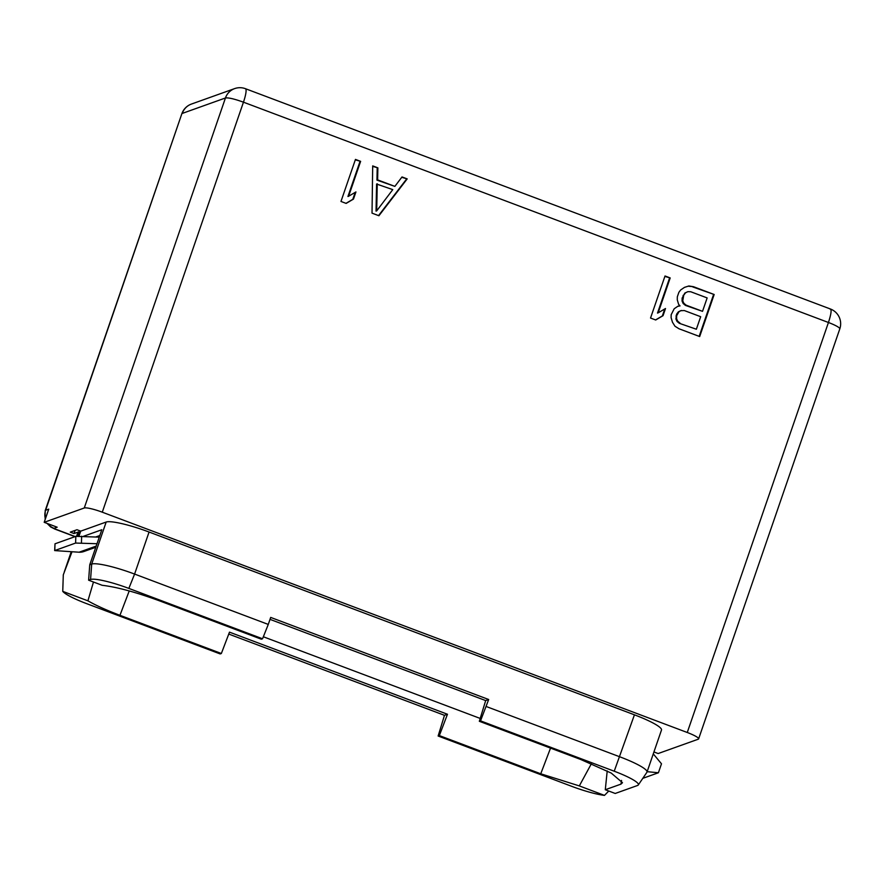 <?xml version="1.0" encoding="UTF-8"?>
<svg xmlns="http://www.w3.org/2000/svg" width="884" height="884" viewBox="0 0 884 884"><rect width="100%" height="100%" fill="white"/><g stroke="black" fill="none" stroke-linecap="round" stroke-linejoin="round"><path stroke-width="1.33" d="M829.977 309.035C831.855 309.068 831.336 313.544 828.441 322.494A15.746 2.387 -161 0 1 839.8 328.881L698.625 738.88A15.746 2.387 -161 0 1 698.216 739.212L658.149 753.544L653.939 751.952M638.292 784.981A33.47 5.061 -161 0 0 614.225 771.213L480.531 720.858L479.327 721.289L580.733 759.489L611.231 773.069L622.491 782.694L620.955 784.13L605.297 789.732L615.22 793.467L637.53 785.489A33.47 5.061 -161 0 0 638.292 784.981L646.9 772.296A37.493 5.669 -161 0 0 647.011 772.086L661.486 730.029A37.493 5.669 -161 0 0 634.436 714.824L149.065 532.024A37.493 5.669 -161 0 0 106.179 522.035L91.693 564.091L89.748 564.788L101.815 529.737L83.439 536.312M77.273 536.179L78.775 531.837L74.002 533.538L70.278 532.135L76.996 529.737L80.72 531.14L106.179 522.035M78.775 531.837A37.493 5.669 -161 0 0 77.814 532.621L76.565 536.234M75.239 536.577L55.195 529.019L54.046 528.323L57.173 527.207L44.2 522.322L84.267 507.991L225.442 97.98A15.746 15.293 -109.7 0 1 234.625 88.61L191.441 104.058A15.746 15.746 0 0 0 181.85 113.76L45.614 510.256A14.1 13.691 70.3 0 0 45.393 518.842M698.625 738.88A15.746 2.387 -161 0 0 687.266 732.493L102.279 512.19A15.746 2.387 -161 0 0 84.267 507.991M74.002 533.538L75.074 530.422M80.72 531.14L78.996 536.146M95.792 536.964L99.826 535.516M99.262 537.14L75.825 536.356L55.007 543.804L54.664 550.588L79.085 552.213A13.105 12.73 70.3 0 0 83.925 551.505L95.781 547.273M54.664 550.588L75.615 543.052L96.997 543.726M262.548 638.767L268.272 624.424L134.589 574.07A37.493 5.669 -161 0 0 91.693 564.091L90.566 579.495L88.621 580.191L102.179 585.296C116.964 587.031 136.213 592.269 159.938 601.01L261.344 639.198L262.548 638.767L128.854 588.413A33.47 5.061 -161 0 0 90.566 579.495M268.272 624.424L270.692 617.419L488.675 699.509L480.531 720.858M647.011 772.086A37.493 5.669 -161 0 0 619.949 756.87L486.266 706.526M607.209 770.936L605.297 789.732M89.748 564.788L88.621 580.191M78.554 536.146L80.455 531.041M93.472 582.015L87.914 600.833L62.753 591.363L63.294 574.832L71.98 551.848M87.914 600.833C95.914 605.418 106.588 610.247 119.948 615.308L221.354 653.497L220.149 653.928L86.455 603.573A33.47 5.061 19 0 1 62.753 591.363M221.354 653.497L229.486 632.148L447.47 714.25L444.475 715.322L228.757 634.071M439.348 735.587L438.132 736.018L571.826 786.373A33.47 5.061 19 0 0 604.479 795.39L579.318 785.909L540.754 773.787L439.348 735.587L447.47 714.25M480.2 718.438L263.344 636.767M438.132 736.018L444.475 715.322M579.318 785.909L591.396 763.699M604.479 795.39L608.756 791.036M44.2 522.322L48.742 509.14L45.614 510.256A15.746 2.387 19 0 0 45.206 510.587L181.85 113.76M191.441 104.058A15.746 15.293 -109.7 0 0 182.248 113.428L225.442 97.98C228.359 97.505 234.359 98.909 243.454 102.179L828.441 322.494L687.266 732.493M372.02 213.143L378.916 215.74L407.192 178.888L402.021 176.944L394.872 186.38L377.623 179.883L377.877 167.85L372.694 165.894L372.02 213.143M355.456 159.407L340.97 201.453L346.152 203.408L353.478 199.088L355.943 191.927L348.616 196.248L360.628 161.352L355.456 159.407M680.039 305.908L678.006 306.151L674.194 308.759L671.177 314.693L671.111 317.699L672.47 322.251L674.989 326.24L678.989 328.76L699.686 336.55L714.173 294.505L693.476 286.703L688.857 285.974L684.481 287.366L680.658 289.963L678.879 292.328L677.332 296.803L677.277 299.809L678.625 304.361L680.039 305.908L677.73 306.339M665.022 275.985L650.536 318.041L655.707 319.986L663.044 315.676L665.508 308.516L658.171 312.837L670.194 277.941L665.022 275.985M377.877 167.85L372.694 166.391M377.623 179.883L376.949 180.126L377.203 168.082M394.872 186.38L376.949 180.126M407.192 178.888L401.723 177.319M378.54 215.597L406.518 179.132M376.694 210.867L376.031 211.11L376.584 184.027L392.772 189.629L376.694 210.867L377.258 183.784M360.628 161.352L355.302 159.838M348.616 196.248L347.942 196.491L359.954 161.595M353.478 199.088L352.804 199.331L355.202 192.369M345.987 203.342L352.804 199.331M688.857 285.974L684.404 287.411M693.476 286.703L688.183 286.217M714.173 294.505L692.802 286.946M699.167 336.351L713.499 294.737M696.36 329.235L679.31 323.301L677.034 321.433L675.917 319.002L676.603 314.196L678.382 311.842L680.724 310.704L684.293 310.538L700.681 316.704L696.36 329.235L679.31 323.301M702.526 311.345L685.465 305.411L683.188 303.543L682.083 301.101L682.139 298.096L684.857 293.046L687.862 291.665L690.758 291.753L707.145 297.919L702.526 311.345L686.139 305.168L683.862 303.3L682.757 300.858L683.741 295.168L683.067 295.411M679.984 323.069L677.696 321.19L676.591 318.759L676.658 315.743L679.056 311.599L681.398 310.461M677.696 321.19L677.034 321.433M676.591 318.759L675.917 319.002M676.658 315.743L675.984 315.986M677.266 313.964L676.603 314.196M679.056 311.599L678.382 311.842M682.813 297.853L682.139 298.096M683.741 295.168L685.531 292.814L687.862 291.665M685.531 292.814L684.857 293.046M686.139 305.168L685.465 305.411M683.862 303.3L683.188 303.543M682.757 300.858L682.083 301.101M670.194 277.941L664.867 276.427M658.171 312.837L657.508 313.069L669.519 278.173M663.044 315.676L662.37 315.919L664.768 308.947M655.552 319.931L662.37 315.919M270.018 619.364L485.681 700.581L488.675 699.509M479.327 721.289L485.681 700.581M642.801 778.34L658.403 772.76L661.486 763.798L653.276 753.875M647.143 771.677L658.403 772.76M81.439 542.909L81.648 536.223M149.065 532.024L134.589 574.07L128.854 588.413M634.436 714.824L614.225 771.213M96.179 546.102L79.085 552.213M99.461 536.577L98.058 537.085M54.797 550.5L55.007 543.804M75.615 543.052L75.825 536.356M71.394 553.24L71.88 551.837M119.948 615.308L129.23 590.943M540.754 773.787L550.533 748.107M74.996 536.665L54.764 529.041A14.1 2.586 -69.4 0 0 55.195 529.019M47.824 523.682A14.1 13.691 70.3 0 0 54.046 528.323M102.279 512.19L243.454 102.179A15.746 2.895 110.6 0 0 245.476 88.709A15.746 15.746 0 0 0 234.625 88.61M620.955 784.13L621.54 780.428M64.289 571.904L71.206 551.804M54.764 529.041L50.642 526.93L47.062 523.394M45.139 519.582L45.206 510.587M245.476 88.709L830.463 309.013A15.746 15.746 0 0 1 839.8 328.881"/></g></svg>
